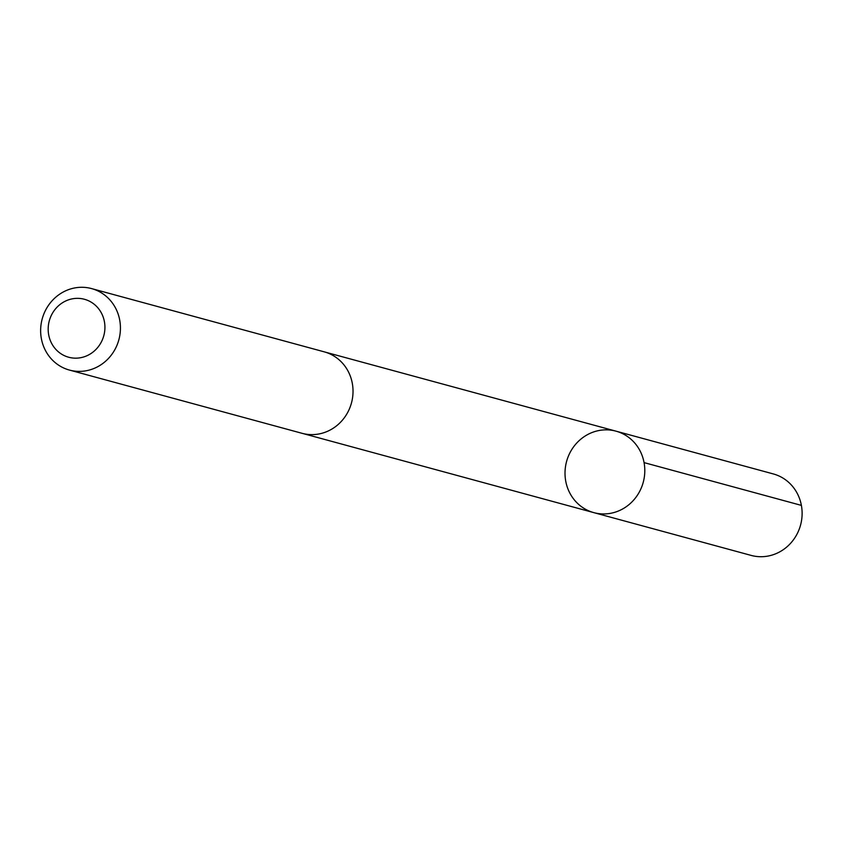 <?xml version="1.0" encoding="UTF-8"?>
<svg xmlns="http://www.w3.org/2000/svg" width="844" height="844" viewBox="0 0 844 844"><rect width="100%" height="100%" fill="white"/><g stroke="black" fill="none" stroke-linecap="round" stroke-linejoin="round"><path stroke-width="1.27" d="M565.332 467.861A42.211 39.721 105.2 0 1 615.983 431.157A42.211 39.721 105.2 0 1 643.234 482.314A42.211 39.721 105.2 0 1 593.828 512.635A42.211 39.721 105.2 0 1 565.332 467.861M751.139 555.405A42.221 39.721 -74.8 0 0 801.8 518.701A42.221 39.721 -74.8 0 0 773.294 473.927L615.983 431.157A42.211 39.721 105.2 0 1 643.234 482.314A42.211 39.721 105.2 0 1 593.828 512.635L751.139 555.405M69.451 370.073L302.046 433.31A42.221 39.721 -74.8 0 0 352.708 396.606A42.221 39.721 -74.8 0 0 324.202 351.832L91.606 288.595A42.221 39.721 -74.8 0 0 42.2 318.916A42.221 39.721 -74.8 0 0 69.451 370.073A42.221 39.721 -74.8 0 0 120.112 333.369A42.221 39.721 -74.8 0 0 91.606 288.595M104.698 331.122A30.036 28.253 -74.8 0 0 65.589 301.034A30.036 28.253 -74.8 0 0 59.354 352.602A30.036 28.253 -74.8 0 0 104.698 331.122M644.077 462.617L801.389 505.387M303.112 433.584L593.828 512.635M325.257 352.127L615.983 431.157"/></g></svg>
